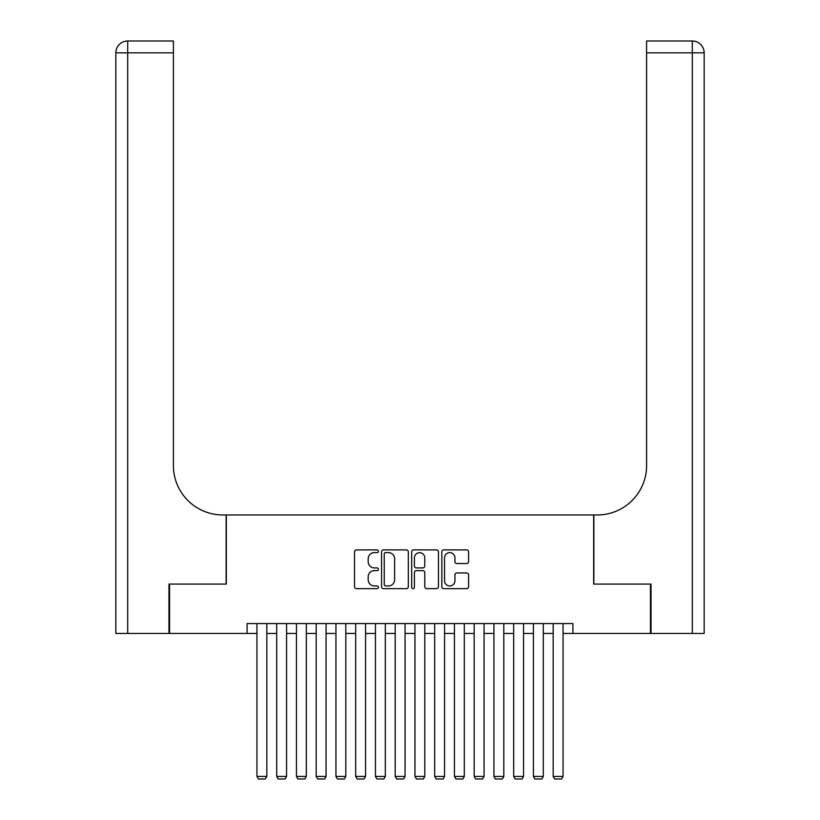 <?xml version="1.0" encoding="UTF-8"?>
<svg xmlns="http://www.w3.org/2000/svg" width="820" height="820" viewBox="0 0 820 820"><rect width="100%" height="100%" fill="white"/><g stroke="black" fill="none" stroke-linecap="round" stroke-linejoin="round"><path stroke-width="1.23" d="M378.399 551.245A1.353 1.353 0 0 0 377.046 549.892L356.454 549.892A1.937 1.937 0 0 0 354.517 551.829L354.517 586.72A1.937 1.937 0 0 0 356.454 588.657L377.046 588.657A1.353 1.353 0 0 0 378.399 587.294A1.353 1.353 0 0 0 377.046 585.941L374.381 585.941A6.201 6.201 0 0 1 368.18 579.74L368.18 576.829A6.201 6.201 0 0 1 374.381 570.628L377.046 570.628A1.353 1.353 0 0 0 378.399 569.275A1.353 1.353 0 0 0 377.046 567.911L374.381 567.911A6.201 6.201 0 0 1 368.18 561.71L368.18 558.799A6.201 6.201 0 0 1 374.381 552.598L377.046 552.598A1.353 1.353 0 0 0 378.399 551.245M466.652 563.555A1.937 1.937 0 0 0 468.589 561.618L468.589 551.829A1.937 1.937 0 0 0 466.652 549.892L443.774 549.892A1.937 1.937 0 0 0 441.836 551.829L441.836 586.72A1.937 1.937 0 0 0 443.774 588.657L466.652 588.657A1.937 1.937 0 0 0 468.589 586.72L468.589 574.892A1.937 1.937 0 0 0 466.652 572.954L456.863 572.954A1.937 1.937 0 0 0 454.926 574.892L454.926 580.755A5.186 5.186 0 0 1 449.739 585.941A5.186 5.186 0 0 1 444.553 580.755L444.553 557.784A5.186 5.186 0 0 1 449.739 552.598A5.186 5.186 0 0 1 454.926 557.784L454.926 561.618A1.937 1.937 0 0 0 456.863 563.555L466.652 563.555M247.076 633.45L169.566 633.45L169.566 584.086L226.34 584.086L226.34 514.96L593.659 514.96L593.659 584.086L650.434 584.086L650.434 633.45L572.924 633.45L572.924 623.579L247.076 623.579L247.076 633.45L256.947 633.45M408.309 551.829A1.937 1.937 0 0 0 406.361 549.892L383.493 549.892A1.937 1.937 0 0 0 381.556 551.829L381.556 586.72A1.937 1.937 0 0 0 383.493 588.657L406.361 588.657A1.937 1.937 0 0 0 408.309 586.72L408.309 551.829M413.639 549.892L436.506 549.892A1.937 1.937 0 0 1 438.444 551.829L438.444 586.72A1.937 1.937 0 0 1 436.506 588.657L426.718 588.657A1.937 1.937 0 0 1 424.78 586.72L424.78 572.565A1.937 1.937 0 0 0 422.843 570.628L416.345 570.628A1.937 1.937 0 0 0 414.407 572.565L414.407 587.294A1.353 1.353 0 0 1 413.054 588.657A1.353 1.353 0 0 1 411.691 587.294L411.691 551.829A1.937 1.937 0 0 1 413.639 549.892M266.828 633.45L276.699 633.45M286.569 633.45L296.45 633.45M306.321 633.45L316.192 633.45M326.073 633.45L335.944 633.45M345.814 633.45L355.695 633.45M365.566 633.45L375.437 633.45M385.318 633.45L395.189 633.45M405.059 633.45L414.94 633.45M424.811 633.45L434.682 633.45M444.563 633.45L454.434 633.45M464.304 633.45L474.185 633.45M484.056 633.45L493.927 633.45M503.808 633.45L513.679 633.45M523.549 633.45L533.43 633.45M543.301 633.45L553.172 633.45M563.053 633.45L572.924 633.45M385.625 552.598A1.353 1.353 0 0 0 384.262 553.961L384.262 584.588A1.353 1.353 0 0 0 385.625 585.941L388.434 585.941A6.201 6.201 0 0 0 394.635 579.74L394.635 558.799A6.201 6.201 0 0 0 388.434 552.598L385.625 552.598M424.78 557.887A5.186 5.186 0 0 0 419.594 552.701A5.186 5.186 0 0 0 414.407 557.887L414.407 565.974A1.937 1.937 0 0 0 416.345 567.911L422.843 567.911A1.937 1.937 0 0 0 424.78 565.974L424.78 557.887M266.828 623.579L266.828 776.437L256.947 776.437L256.947 623.579M266.828 776.437L265.342 779L258.433 779L256.947 776.437M168.971 584.086L226.146 584.086L226.146 514.96L222.784 514.96A49.374 49.374 0 0 1 173.409 465.596L173.409 52.849L127.694 52.849L127.694 633.45L168.971 633.45L168.971 584.086M127.694 633.45L115.845 633.45L115.845 52.849A11.849 11.849 0 0 1 127.694 41L173.409 41L173.409 52.849M173.409 41L127.694 41A11.849 11.849 0 0 0 115.845 52.849L127.694 52.849L127.694 41M222.784 514.96A49.374 49.374 0 0 1 173.409 465.596M704.154 633.45L704.154 52.849L704.154 633.45L651.029 633.45L651.029 584.086L593.854 584.086L593.854 514.96L597.216 514.96A49.374 49.374 0 0 0 646.591 465.596L646.591 41L692.305 41L646.591 41M692.305 633.45L692.305 52.849L704.154 52.849L704.154 514.96L704.154 52.849A11.849 11.849 0 0 0 692.305 41L692.305 52.849L646.591 52.849M597.216 514.96A49.374 49.374 0 0 0 646.591 465.596M286.569 623.579L286.569 776.437L276.699 776.437L276.699 623.579M286.569 776.437L285.093 779L278.175 779L276.699 776.437M306.321 623.579L306.321 776.437L296.45 776.437L296.45 623.579M306.321 776.437L304.835 779L297.926 779L296.45 776.437M326.073 623.579L326.073 776.437L316.192 776.437L316.192 623.579M326.073 776.437L324.587 779L317.678 779L316.192 776.437M345.814 623.579L345.814 776.437L335.944 776.437L335.944 623.579M345.814 776.437L344.338 779L337.42 779L335.944 776.437M365.566 623.579L365.566 776.437L355.695 776.437L355.695 623.579M365.566 776.437L364.08 779L357.171 779L355.695 776.437M385.318 623.579L385.318 776.437L375.437 776.437L375.437 623.579M385.318 776.437L383.832 779L376.923 779L375.437 776.437M405.059 623.579L405.059 776.437L395.189 776.437L395.189 623.579M405.059 776.437L403.583 779L396.665 779L395.189 776.437M424.811 623.579L424.811 776.437L414.94 776.437L414.94 623.579M424.811 776.437L423.335 779L416.416 779L414.94 776.437M444.563 623.579L444.563 776.437L434.682 776.437L434.682 623.579M444.563 776.437L443.077 779L436.168 779L434.682 776.437M464.304 623.579L464.304 776.437L454.434 776.437L454.434 623.579M464.304 776.437L462.828 779L455.92 779L454.434 776.437M484.056 623.579L484.056 776.437L474.185 776.437L474.185 623.579M484.056 776.437L482.58 779L475.661 779L474.185 776.437M503.808 623.579L503.808 776.437L493.927 776.437L493.927 623.579M503.808 776.437L502.322 779L495.413 779L493.927 776.437M523.549 623.579L523.549 776.437L513.679 776.437L513.679 623.579M523.549 776.437L522.073 779L515.165 779L513.679 776.437M543.301 623.579L543.301 776.437L533.43 776.437L533.43 623.579M543.301 776.437L541.825 779L534.906 779L533.43 776.437M563.053 623.579L563.053 776.437L553.172 776.437L553.172 623.579M563.053 776.437L561.567 779L554.658 779L553.172 776.437"/></g></svg>
